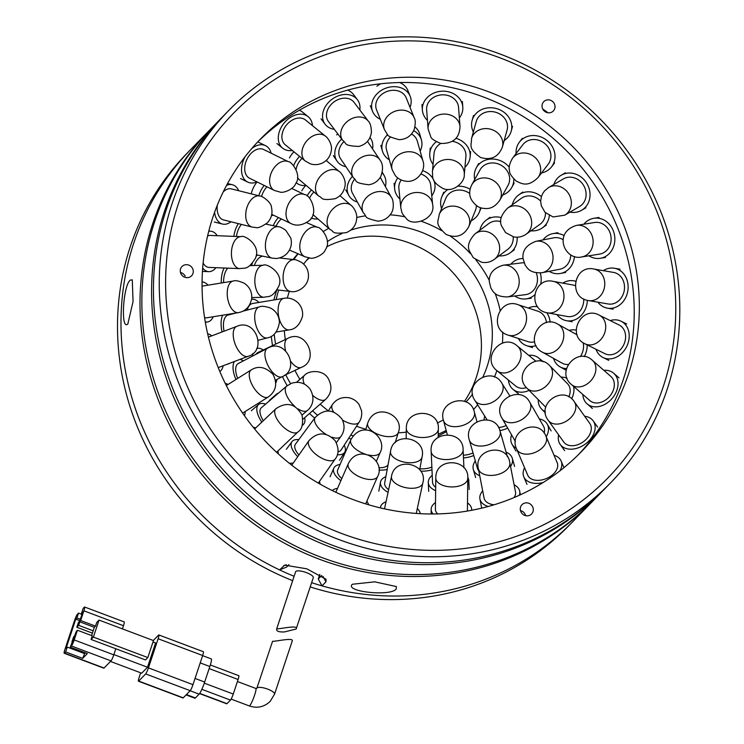 <?xml version="1.0" encoding="UTF-8"?>
<svg xmlns="http://www.w3.org/2000/svg" width="744" height="744" viewBox="0 0 744 744"><rect width="100%" height="100%" fill="white"/><g stroke="black" fill="none" stroke-linecap="round" stroke-linejoin="round"><path stroke-width="1.12" d="M311.643 582.692A266.668 253.388 -135.7 0 0 499.131 573.55A266.668 253.388 -135.7 0 0 572.257 522.186L568.769 525.757A266.668 253.388 -135.7 0 1 495.653 577.121A266.668 253.388 -135.7 0 1 310.229 586.932M292.643 580.655A266.668 253.388 -135.7 0 1 145.712 445.405A266.668 253.388 -135.7 0 1 186.781 153.562L209.278 130.47A266.668 253.388 -135.7 0 1 210.208 129.512M306.593 260.326A106.671 101.361 -135.7 0 1 309.392 257.963M326.579 246.869A106.671 101.361 -135.7 0 1 330.159 245.148A106.671 101.361 -135.7 0 1 454.807 274.741A106.671 101.361 -135.7 0 1 464.488 401.342M406.271 432.134A106.671 101.361 -135.7 0 1 398.226 432.822M365.843 429.223A106.671 101.361 -135.7 0 1 356.506 426.238M328.346 410.855A106.671 101.361 -135.7 0 1 320.208 404.113M299.869 379.384A106.671 101.361 -135.7 0 1 294.959 370.382M285.315 339.543A106.671 101.361 -135.7 0 1 284.338 330.671M287.342 298.084A106.671 101.361 -135.7 0 1 289.36 291.322M303.636 264.074A106.671 101.361 -135.7 0 1 308.695 257.87M327.304 241.623A106.671 101.361 -135.7 0 1 341.059 233.96A106.671 101.361 -135.7 0 1 341.905 233.588M356.794 217.499A117.338 111.488 -135.7 0 1 365.49 215.834M390.135 214.83A117.338 111.488 -135.7 0 1 404.717 216.755M421.616 221.387A117.338 111.488 -135.7 0 1 441.527 230.566M450.269 236.099A117.338 111.488 -135.7 0 1 470.348 253.527M475.816 259.823A117.338 111.488 -135.7 0 1 489.282 280.367M495.132 293.443A117.338 111.488 -135.7 0 1 500.145 310.471M502.712 332.103A117.338 111.488 -135.7 0 1 502.433 343.133M496.871 370.596A117.338 111.488 -135.7 0 1 494.435 377.069M477.657 404.838A117.338 111.488 -135.7 0 1 473.444 409.591M446.168 430.423A117.338 111.488 -135.7 0 1 440.076 433.427A117.338 111.488 -135.7 0 1 438.235 434.254M294.103 576.274A266.668 253.388 -135.7 0 1 190.259 149.99A266.668 253.388 -135.7 0 0 149.191 441.834A266.668 253.388 -135.7 0 0 279.595 569.895L284.673 565.142L306.751 568.797L326.067 579.26L325.965 581.817L322.022 585.863L318.255 579.009L319.79 574.396M350.74 230.156A106.671 101.361 -135.7 0 1 463.996 261.6A106.671 101.361 -135.7 0 1 482.949 376.855M472.579 394.106A106.671 101.361 -135.7 0 1 465.958 401.974M443.331 419.858A106.671 101.361 -135.7 0 1 437.258 423.048M353.168 435.91A117.338 111.488 -135.7 0 1 350.815 435.008M317.344 415.068A117.338 111.488 -135.7 0 1 312.536 410.818M290.569 383.662A117.338 111.488 -135.7 0 1 285.743 374.743M275.624 344.128A117.338 111.488 -135.7 0 1 274.22 334.186M276.163 299.59A117.338 111.488 -135.7 0 1 278.665 290.067M293.713 259.609A117.338 111.488 -135.7 0 1 298.13 253.825M323.324 231.514A117.338 111.488 -135.7 0 1 328.709 228.315M292.048 641.3C295.08 636.948 274.889 641.746 272.574 641.254L256.838 688.265A9.337 2.641 18.4 0 1 257.033 687.958A9.337 2.641 18.4 0 1 267.133 688.916A9.337 2.641 18.4 0 1 274.555 694.161L292.252 640.975M201.847 689.316L230.473 700.095A5.329 0.698 -69.4 0 0 233.253 694.05L238.099 679.486A5.329 0.698 -69.4 0 0 238.815 675.692L210.338 664.969M230.473 700.095L226.994 703.666L199.699 693.389M199.569 693.585L226.734 703.805A5.329 0.698 -69.4 0 0 226.994 703.666M186.084 694.915L194.882 698.225A10.667 1.386 -69.4 0 0 195.412 697.946L199.122 694.143A10.667 1.386 -69.4 0 0 204.674 682.053L209.836 666.522A10.667 1.386 -69.4 0 0 211.277 658.914L202.619 655.659M140.69 672.809L139.156 677.403A5.329 0.698 -69.4 0 0 138.44 681.206L182.978 697.965A5.329 0.698 -69.4 0 0 183.247 697.835L190.204 690.683A5.329 0.698 -69.4 0 0 192.975 684.647L202.666 655.52A5.329 0.698 -69.4 0 0 203.382 651.716L158.844 634.957A5.329 0.698 -69.4 0 0 158.584 635.097L153.301 640.51M138.44 681.206A5.329 0.698 -69.4 0 0 138.7 681.067L145.666 673.924A5.329 0.698 -69.4 0 0 148.437 667.88L158.128 638.752A5.329 0.698 -69.4 0 0 158.844 634.957M153.004 641.998L155.58 642.965L147.507 667.238L141.704 673.19L110.484 661.435M113.879 654.581L147.507 667.238M115.813 648.768L91.066 639.459L93.391 637.078L147.823 657.566L145.508 659.947L115.813 648.768L113.795 654.841L74.205 639.933A5.329 0.698 110.6 0 1 71.424 645.978L111.023 660.886A5.329 0.698 -69.4 0 0 113.795 654.841M111.023 660.886L104.058 668.028L64.468 653.12L65.63 651.93L82.677 658.347L87.318 653.585L70.271 647.168L71.424 645.978M64.468 653.12A5.329 0.698 110.6 0 1 64.207 653.26L103.797 668.168A5.329 0.698 -69.4 0 0 104.058 668.028M83.895 610.815L123.485 625.713A5.329 0.698 -69.4 0 0 124.202 621.919L84.611 607.011A5.329 0.698 110.6 0 1 83.895 610.815L80.659 620.524L79.506 621.714L82.733 612.005L81.57 613.196L82.249 613.447M123.485 625.713L122.425 628.894M84.611 607.011A5.329 0.698 110.6 0 0 84.342 607.151L83.189 608.341L81.57 613.196M64.207 653.26A5.329 0.698 110.6 0 1 64.923 649.456L74.614 620.338A5.329 0.698 110.6 0 1 77.385 614.293L78.548 613.103L81.942 614.377M91.596 635.562L94.349 627.304L95.511 626.113L96.72 622.468L99.036 620.087L153.478 640.584L147.823 657.566M80.324 619.231L76.93 617.957L78.548 613.103M76.93 617.957L75.767 619.148L66.086 648.266L67.239 647.075L65.63 651.93M70.271 647.168L76.269 631.424L77.432 630.233L74.205 639.933M82.677 658.347L85.039 652.73M67.239 647.075L84.295 653.492M93.391 637.078L99.036 620.087M95.511 626.113L80.659 620.524M77.432 630.233L92.275 635.813L91.066 639.459M79.841 620.682L75.767 619.148M94.349 627.304L79.506 621.714M72.261 641.923L73.256 640.491M92.414 633.125L76.809 627.248L78.669 625.341L93.177 630.81M74.865 635.636L73.582 636.957L71.963 641.812M78.669 625.341L79.831 621.835M79.71 621.073L78.427 622.393L76.809 627.248M276.731 628.773C278.972 629.35 299.181 624.421 296.14 629.015L284.459 631.935C278.6 632.177 276.024 631.117 276.731 628.773L295.601 571.783A9.337 2.641 -161.6 0 1 295.796 571.466A9.337 2.641 -161.6 0 1 305.886 572.424A9.337 2.641 -161.6 0 1 313.308 577.669L296.14 629.015M542.711 108.959A245.334 233.123 -135.7 0 1 547.268 112.186M446.484 431.576A117.338 111.488 -135.7 0 1 438.197 435.891M351.122 439.09A117.338 111.488 -135.7 0 1 348.75 438.197M314.703 418.109A117.338 111.488 -135.7 0 1 309.476 413.497M287.212 385.662A117.338 111.488 -135.7 0 1 282.413 376.594M272.546 345.588A117.338 111.488 -135.7 0 1 271.327 336.297M273.913 299.962A117.338 111.488 -135.7 0 1 276.601 290.597M293.08 259.535A117.338 111.488 -135.7 0 1 297.87 253.713M305.459 119.979A15.996 11.579 129 0 0 283.752 129.251A15.996 11.579 129 0 0 285.315 144.838L305.338 161.067A15.996 11.579 -51 0 1 303.775 145.471A15.996 11.579 -51 0 1 322.273 134.58A15.996 11.579 -51 0 1 325.481 136.208L305.459 119.979M292.299 150.511A20.265 14.666 -51 0 1 282.627 148.158A20.265 14.666 -51 0 1 280.655 128.405A20.265 14.666 -51 0 1 308.146 116.669L302.427 112.028A20.265 14.666 129 0 0 299.293 110.261M308.146 116.669A20.265 14.666 -51 0 1 312.452 125.643M302.027 158.388A15.996 11.644 130.1 0 0 298.074 163.671A15.996 11.644 130.1 0 0 296.093 169.502M293.908 151.804A20.265 14.75 130.1 0 0 289.425 157.97M293.657 165.698A20.265 14.75 -49.9 0 1 295.015 162.685A20.265 14.75 -49.9 0 1 299.599 156.417M326.69 159.979A20.265 14.75 -49.9 0 1 326.774 160.992M297.47 177.593A15.996 11.644 130.1 0 0 299.237 179.639L318.813 196.128A15.996 11.644 -49.9 0 1 317.651 180.169A15.996 11.644 -49.9 0 1 336.474 170.032A15.996 11.644 -49.9 0 1 339.431 171.659L326.16 160.481M306.156 185.47A20.265 14.75 -49.9 0 1 296.484 182.903A20.265 14.75 -49.9 0 1 296.159 182.615L296.484 182.903M313.912 192.008A15.996 11.709 131.1 0 0 310.304 196.695A15.996 11.709 131.1 0 0 309.541 198.183M305.738 185.516A20.265 14.834 131.1 0 0 301.813 190.799M307.049 196.007A20.265 14.834 -48.9 0 1 307.291 195.57A20.265 14.834 -48.9 0 1 311.513 189.98M317.958 218.95A20.265 14.834 -48.9 0 1 311.141 217.983M354.535 179.276A15.996 12.815 151 0 0 352.554 193.356L363.407 212.914A15.996 12.815 -29 0 1 367.452 196.621A15.996 12.815 -29 0 1 389.038 194.51A15.996 12.815 -29 0 1 391.391 197.383L380.528 177.825A15.996 12.815 151 0 0 380.268 177.37M382.174 172.952A20.265 16.229 -29 0 1 384.267 175.751A20.265 16.229 -29 0 1 385.364 186.53M357.39 202.061A20.265 16.229 -29 0 1 348.824 195.421A20.265 16.229 -29 0 1 352.423 176.319M401.221 179.983A15.996 13.662 174.4 0 0 398.877 188.409L400.793 207.734A15.996 13.662 -5.6 0 1 409.544 194.119A15.996 13.662 -5.6 0 1 430.999 199.643A15.996 13.662 -5.6 0 1 432.636 204.591L430.729 185.265A15.996 13.662 174.4 0 0 420.946 174.04M422.62 170.636A20.265 17.307 -5.6 0 1 434.97 184.847A20.265 17.307 -5.6 0 1 431.771 195.83M399.928 198.983A20.265 17.307 -5.6 0 1 394.636 188.827A20.265 17.307 -5.6 0 1 397.752 177.946M469.799 193.552A15.996 14.164 -157.7 0 0 457.272 190.157A15.996 14.164 -157.7 0 0 445.768 198.425L439.192 214.477A15.996 14.164 22.3 0 1 450.697 206.209A15.996 14.164 22.3 0 1 469.399 218.727A15.996 14.164 22.3 0 1 468.804 226.604L475.379 210.552A15.996 14.164 -157.7 0 0 476.318 205.465M457.913 186.214A20.265 17.949 22.3 0 1 470.124 189.227M480.447 207.641A20.265 17.949 22.3 0 1 479.322 212.17A20.265 17.949 22.3 0 1 471.203 220.745M441.592 208.618A20.265 17.949 22.3 0 1 441.815 196.807A20.265 17.949 22.3 0 1 447.935 189.395M500.824 221.619A15.996 14.257 -126.7 0 0 499.512 221.303A15.996 14.257 -126.7 0 0 488.752 223.6L475.174 233.737A15.996 14.257 53.3 0 1 485.934 231.43A15.996 14.257 53.3 0 1 499.605 249.463A15.996 14.257 53.3 0 1 494.323 259.377L507.892 249.24A15.996 14.257 -126.7 0 0 513.174 236.778M479.871 230.231A20.265 18.061 53.3 0 1 486.195 220.178A20.265 18.061 53.3 0 1 499.829 217.267A20.265 18.061 53.3 0 1 501.233 217.592M517.154 237.197A20.265 18.061 53.3 0 1 510.449 252.662A20.265 18.061 53.3 0 1 499.01 255.871M524.064 262.855A15.996 13.922 -97.1 0 0 521.525 262.902L503.279 265.19A15.996 13.922 82.9 0 1 511.016 266.752A15.996 13.922 82.9 0 1 517.982 288.142A15.996 13.922 82.9 0 1 507.25 296.94L525.496 294.661A15.996 13.922 -97.1 0 0 536.266 272.797M540.265 272.974A20.265 17.642 82.9 0 1 540.646 284.441M534.545 295.015A20.265 17.642 82.9 0 1 526.027 298.893A20.265 17.642 82.9 0 1 516.224 296.921A20.265 17.642 82.9 0 1 514.755 296M510.784 264.25A20.265 17.642 82.9 0 1 520.995 258.67A20.265 17.642 82.9 0 1 523.032 258.559M546.487 322.682A15.996 13.206 -71.9 0 0 542.934 314.452A15.996 13.206 -71.9 0 0 538.07 311.262L518.047 304.705A15.996 13.206 108.1 0 1 522.92 307.895A15.996 13.206 108.1 0 1 522.316 330.094A15.996 13.206 108.1 0 1 508.087 335.116L528.11 341.673A15.996 13.206 -71.9 0 0 534.629 341.803M546.728 312.694A20.265 16.731 108.1 0 1 550.114 322.236M536.024 345.607A20.265 16.731 108.1 0 1 526.78 345.728A20.265 16.731 108.1 0 1 520.614 341.682A20.265 16.731 108.1 0 1 518.345 338.474M528.305 308.062A20.265 16.731 108.1 0 1 537.633 306.751M535.94 361.249L517.359 346.025A15.996 12.202 129.3 0 1 520.196 349.913A15.996 12.202 129.3 0 1 512.067 370.27A15.996 12.202 129.3 0 1 497.076 370.772L515.769 386.089A15.996 12.202 -50.7 0 0 526.445 387.643M529.114 390.377A20.265 15.447 129.3 0 1 513.062 389.391A20.265 15.447 129.3 0 1 509.473 384.462A20.265 15.447 129.3 0 1 508.431 380.072M528.714 355.325A20.265 15.447 129.3 0 1 538.758 358.041A20.265 15.447 129.3 0 1 541.558 361.361M498.471 427.447A15.996 11.011 -32.1 0 0 506.208 425.503M507.687 428.079A20.265 13.95 147.9 0 1 499.903 430.581M484.139 419.625A20.265 13.95 147.9 0 1 484.725 416.091M463.354 455.179A15.996 9.793 -15.1 0 0 473.035 452.938M473.77 455.514A20.265 12.406 164.9 0 1 463.475 457.895M419.858 468.776A15.996 8.686 1.1 0 0 431.864 467.027M431.985 469.799A20.265 11.011 -178.9 0 1 420.667 471.147M378.817 467.753A15.996 7.84 17.1 0 0 384.295 467.186A15.996 7.84 17.1 0 0 388.024 464.972M387.206 469.38A20.265 9.923 -162.9 0 1 387.187 469.39A20.265 9.923 -162.9 0 1 378.984 470.041M337.925 451.803A15.996 7.338 33 0 0 341.105 449.981L359.166 422.146A15.996 7.338 -147 0 1 352.721 423.987A15.996 7.338 -147 0 1 342.5 420.062M344.202 445.2A20.265 9.291 -147 0 1 344.686 452.306A20.265 9.291 -147 0 1 337.292 454.714M275.419 395.724A20.265 9.17 -131.2 0 1 276.582 394.088A20.265 9.17 -131.2 0 1 278.461 393.12M304.696 417.672A20.265 9.17 -131.2 0 1 303.273 424.592A20.265 9.17 -131.2 0 1 302.129 425.308M285.575 350.591A15.996 7.58 -115.3 0 1 285.008 342.482A15.996 7.58 -115.3 0 1 287.621 338.446L257.898 352.517A15.996 7.58 64.7 0 0 256.113 354.228M252.495 356.116A20.265 9.598 -115.3 0 1 252.821 353.502M256.764 348.397A20.265 9.598 -115.3 0 1 263.218 349.996M276.833 379.505A20.265 9.598 -115.3 0 1 275.792 382.918M276.191 332.029L289.286 329.852A15.996 8.286 -99.4 0 1 280.497 322.301A15.996 8.286 -99.4 0 1 280.683 300.529A15.996 8.286 -99.4 0 1 284.041 298.288L252.542 303.515A15.996 8.286 80.6 0 0 247.25 310.062M244.534 310.769A20.265 10.5 -99.4 0 1 244.609 310.202M251.612 299.348A20.265 10.5 -99.4 0 1 251.844 299.302A20.265 10.5 -99.4 0 1 258.903 302.455M262.799 256.168A15.996 9.3 96.7 0 0 254.327 265.506M251.63 265.58A20.265 11.783 -83.3 0 1 252.337 263.339M255.955 256.559A20.265 11.783 -83.3 0 1 257.303 255.025M281.334 218.95A15.996 10.49 113.3 0 0 276.024 226.241M273.225 225.655A20.265 13.29 -66.7 0 1 278.414 217.546M343.83 141.723A15.996 12.574 146.1 0 0 343.217 142.355A15.996 12.574 146.1 0 0 340.538 158.658L353.428 177.816A15.996 12.574 -33.9 0 1 356.116 161.522A15.996 12.574 -33.9 0 1 377.348 157.291A15.996 12.574 -33.9 0 1 379.979 159.951L367.48 141.379M337.757 133.846A20.265 15.922 146.1 0 0 336.707 134.924M345.988 166.768A20.265 15.922 -33.9 0 1 336.995 161.039A20.265 15.922 -33.9 0 1 340.389 140.393A20.265 15.922 -33.9 0 1 341.71 139.063M370.001 137.556A20.265 15.922 -33.9 0 1 370.624 138.412A20.265 15.922 -33.9 0 1 372.539 148.902M390.526 137.045A15.996 13.346 164.1 0 0 386.527 149.86L392.153 169.66A15.996 13.346 -15.9 0 1 398.831 154.733A15.996 13.346 -15.9 0 1 420.741 156.77A15.996 13.346 -15.9 0 1 422.936 160.909L417.31 141.109A15.996 13.346 164.1 0 0 411.544 133.985M413.692 130.684A20.265 16.907 -15.9 0 1 421.411 139.946L419.802 134.292A20.265 16.907 164.1 0 0 414.966 126.973M421.411 139.946A20.265 16.907 -15.9 0 1 420.146 151.097M389.363 159.848A20.265 16.907 -15.9 0 1 382.425 151.032A20.265 16.907 -15.9 0 1 387.661 134.636M440.783 143.434A15.996 13.913 -174.9 0 0 434.022 153.627L432.394 171.985A15.996 13.913 5.1 0 1 442.355 160.351A15.996 13.913 5.1 0 1 463.159 168.507A15.996 13.913 5.1 0 1 464.275 174.812L465.902 156.445A15.996 13.913 -174.9 0 0 452.538 141.351M456.072 138.347A20.265 17.623 5.1 0 1 470.152 156.826A20.265 17.623 5.1 0 1 464.944 167.223M433.073 164.405A20.265 17.623 5.1 0 1 429.772 153.245A20.265 17.623 5.1 0 1 436.263 141.751M508.05 185.349A15.996 14.229 -151 0 0 506.562 170.041A15.996 14.229 -151 0 0 491.431 162.973A15.996 14.229 -151 0 0 480.057 169.846L471.78 184.8A15.996 14.229 29 0 1 483.154 177.928A15.996 14.229 29 0 1 501.149 191.543A15.996 14.229 29 0 1 499.763 200.303L508.05 185.349M474.7 179.518A20.265 18.014 29 0 1 476.327 167.781A20.265 18.014 29 0 1 490.733 159.077A20.265 18.014 29 0 1 509.305 167.27M513.816 179.025A20.265 18.014 29 0 1 511.779 187.423A20.265 18.014 29 0 1 502.693 195.03M540.665 201.168A15.996 14.257 -125.5 0 0 531.728 196.174A15.996 14.257 -125.5 0 0 521.33 198.323L507.52 208.18A15.996 14.257 54.5 0 1 517.917 206.032A15.996 14.257 54.5 0 1 531.644 224.018A15.996 14.257 54.5 0 1 526.12 234.221L539.921 224.363A15.996 14.257 -125.5 0 0 545.491 212.812M512.309 204.758A20.265 18.051 54.5 0 1 518.847 194.854A20.265 18.051 54.5 0 1 532.016 192.129A20.265 18.051 54.5 0 1 541.39 196.621M549.342 215.593A20.265 18.051 54.5 0 1 542.404 227.841A20.265 18.051 54.5 0 1 530.9 230.807M563.161 239.773A15.996 13.997 -101.1 0 0 561.59 238.898A15.996 13.997 -101.1 0 0 553.62 237.838L535.875 241.326A15.996 13.997 78.9 0 1 543.845 242.386A15.996 13.997 78.9 0 1 552.169 263.302A15.996 13.997 78.9 0 1 542.041 272.723L559.786 269.244A15.996 13.997 -101.1 0 0 570.778 254.839M542.943 239.94A20.265 17.735 78.9 0 1 552.801 233.653A20.265 17.735 78.9 0 1 562.892 234.992A20.265 17.735 78.9 0 1 564.091 235.625M574.452 256.485A20.265 17.735 78.9 0 1 560.613 273.429A20.265 17.735 78.9 0 1 550.523 272.09A20.265 17.735 78.9 0 1 549.109 271.337M575.214 285.64A15.996 13.476 -79.6 0 0 573.085 285.026L553.304 281.381A15.996 13.476 100.4 0 1 558.818 284.041A15.996 13.476 100.4 0 1 561.06 306.203A15.996 13.476 100.4 0 1 547.51 312.852L567.291 316.498A15.996 13.476 -79.6 0 0 583.742 298.967M587.36 300.344A20.265 17.075 100.4 0 1 566.51 320.701A20.265 17.075 100.4 0 1 559.534 317.335A20.265 17.075 100.4 0 1 556.977 314.6M562.78 283.129A20.265 17.075 100.4 0 1 573.856 280.832A20.265 17.075 100.4 0 1 575.586 281.269M577.093 334.847L557.991 324.245A15.996 12.741 119 0 1 561.636 327.639A15.996 12.741 119 0 1 557.591 349.262A15.996 12.741 119 0 1 542.469 352.228L562.213 363.193A15.996 12.741 -61 0 0 568.156 364.467M580.394 356.581A15.996 12.741 -61 0 0 583.156 342.733M587.165 344.891A20.265 16.136 119 0 1 584.282 356.664M566.482 368.568A20.265 16.136 119 0 1 560.139 366.922A20.265 16.136 119 0 1 555.526 362.626A20.265 16.136 119 0 1 553.555 358.385M569.076 330.401A20.265 16.136 119 0 1 576.191 330.122M568.835 396.952A15.996 11.839 -44.7 0 0 569.718 387.494A15.996 11.839 -44.7 0 0 567.467 383.662L549.816 365.806A15.996 11.839 135.3 0 1 552.067 369.629A15.996 11.839 135.3 0 1 542.06 388.982A15.996 11.839 135.3 0 1 527.059 388.294L544.71 406.159A15.996 11.839 -44.7 0 0 545.789 407.089M573.587 386.396A20.265 15.001 135.3 0 1 571.606 398.831M545.296 411.618A20.265 15.001 135.3 0 1 541.679 409.154A20.265 15.001 135.3 0 1 538.833 404.308A20.265 15.001 135.3 0 1 538.238 399.612M561.004 377.115A20.265 15.001 135.3 0 1 567.077 378.296M544.106 433.11A15.996 10.853 -29.9 0 0 544.543 430.423A15.996 10.853 -29.9 0 0 543.529 426.238L529.868 402.439A15.996 10.853 150.1 0 1 530.881 406.624A15.996 10.853 150.1 0 1 515.713 422.146A15.996 10.853 150.1 0 1 502.116 418.379L515.397 441.508M539.326 418.918A20.265 13.745 150.1 0 1 547.231 424.117A20.265 13.745 150.1 0 1 548.514 429.409A20.265 13.745 150.1 0 1 546.208 436.821M516.317 448.241A20.265 13.745 150.1 0 1 512.077 444.289A20.265 13.745 150.1 0 1 510.793 438.997A20.265 13.745 150.1 0 1 511.574 434.849M507.427 456.816L500.098 431.213A15.996 9.858 164 0 1 499.801 435.621A15.996 9.858 164 0 1 480.68 446.056A15.996 9.858 164 0 1 469.334 440.02L477.425 468.292A15.996 9.858 -16 0 0 478.764 470.729M506.078 452.12A20.265 12.481 164 0 1 512.291 458.313A20.265 12.481 164 0 1 511.919 463.893A20.265 12.481 164 0 1 510.542 466.507M479.741 475.742A20.265 12.481 164 0 1 473.324 469.473A20.265 12.481 164 0 1 473.696 463.884A20.265 12.481 164 0 1 475.314 460.927M463.931 467.79L463.112 449.897A15.996 8.928 177.4 0 1 461.345 454.268A15.996 8.928 177.4 0 1 439.816 458.797A15.996 8.928 177.4 0 1 431.148 451.348L432.552 482.298A15.996 8.928 -2.6 0 0 435.677 487.283M435.64 490.696A20.265 11.309 177.4 0 1 428.293 482.493A20.265 11.309 177.4 0 1 430.534 476.951A20.265 11.309 177.4 0 1 432.236 475.36M467.762 477.406A20.265 11.309 177.4 0 1 468.785 480.643A20.265 11.309 177.4 0 1 467.716 484.614M419.681 469.762L422.015 457.132A15.996 8.156 -169.5 0 1 418.63 461.048A15.996 8.156 -169.5 0 1 396.413 459.318A15.996 8.156 -169.5 0 1 390.553 451.301L384.704 482.884A15.996 8.156 10.5 0 0 388.638 489.691M388.07 492.342A20.265 10.323 -169.5 0 1 380.51 482.112A20.265 10.323 -169.5 0 1 384.806 477.146A20.265 10.323 -169.5 0 1 385.857 476.653M365.862 454.324A15.996 7.589 -156.5 0 1 354.005 447.59A15.996 7.589 -156.5 0 1 350.824 439.732L337.711 469.873A15.996 7.589 23.5 0 0 341.812 478.569M340.882 480.689A20.265 9.607 -156.5 0 1 333.805 468.171A20.265 9.607 -156.5 0 1 340.064 464.461M326.012 434.347A15.996 7.273 -143.5 0 1 316.005 424.554A15.996 7.273 -143.5 0 1 315.196 417.44L295.433 444.177A15.996 7.273 36.5 0 0 298.93 454.965M297.721 456.686A20.265 9.216 -143.5 0 1 292.001 441.638A20.265 9.216 -143.5 0 1 298.79 439.63M294.977 406.531A15.996 7.245 -130.6 0 1 285.519 392.079A15.996 7.245 -130.6 0 1 286.607 386.145L261.321 407.786A15.996 7.245 49.4 0 0 263.311 420.723M261.841 422.118A20.265 9.179 -130.6 0 1 258.549 404.55A20.265 9.179 -130.6 0 1 265.608 404.122M275.475 380.221L282.283 376.659A15.996 7.505 -117.6 0 1 273.615 373.404A15.996 7.505 -117.6 0 1 264.994 352.796A15.996 7.505 -117.6 0 1 267.459 348.294L238.238 363.565A15.996 7.505 62.4 0 0 237.689 378.417M235.95 379.505A20.265 9.505 -117.6 0 1 234.434 361.482M239.921 359.408A20.265 9.505 -117.6 0 1 243.409 360.868M235.69 313.075L228.129 315.038A15.996 8.017 75.4 0 0 224.084 331.192M222.056 331.954A20.265 10.156 -104.6 0 1 222.642 315.205M227.813 268.156A15.996 8.761 88.5 0 0 223.628 282.618M221.303 282.999A20.265 11.095 -91.5 0 1 224.13 268.007M241.447 224.4A15.996 9.663 101.8 0 0 236.453 236.471M233.858 236.369A20.265 12.239 -78.2 0 1 238.368 223.628M266.938 186.791A15.996 10.649 115.5 0 0 261.581 196.555M257.071 181.927A20.265 13.494 115.5 0 0 251.249 193.738M258.81 195.756A20.265 13.494 -64.5 0 1 264.194 185.433M273.271 215.09A20.265 13.494 -64.5 0 1 271.439 215.769M354.023 102.309A15.996 12.406 142.9 0 0 330.215 105.536A15.996 12.406 142.9 0 0 328.513 121.635L342.752 140.439A15.996 12.406 -37.1 0 1 344.463 124.332A15.996 12.406 -37.1 0 1 365.341 118.547A15.996 12.406 -37.1 0 1 368.261 121.114L354.023 102.309M334.335 129.317A20.265 15.708 -37.1 0 1 325.109 124.211A20.265 15.708 -37.1 0 1 327.276 103.816A20.265 15.708 -37.1 0 1 357.418 99.733L353.353 94.367A20.265 15.708 142.9 0 0 347.606 90.126M357.418 99.733A20.265 15.708 -37.1 0 1 359.845 110M406.243 97.91A15.996 13.122 158.2 0 0 381.728 94.423A15.996 13.122 158.2 0 0 376.529 109.787L384.453 129.614A15.996 13.122 -21.8 0 1 389.651 114.251A15.996 13.122 -21.8 0 1 411.609 113.925A15.996 13.122 -21.8 0 1 414.166 117.738L406.243 97.91M380.314 119.263A20.265 16.628 -21.8 0 1 372.567 111.368A20.265 16.628 -21.8 0 1 379.152 91.912A20.265 16.628 -21.8 0 1 410.204 96.32L407.935 90.656A20.265 16.628 158.2 0 0 399.705 82.547M380.64 83.802A20.265 16.628 158.2 0 0 376.892 86.248M410.204 96.32A20.265 16.628 -21.8 0 1 410.028 107.387M458.546 107.322A15.996 13.699 175.6 0 0 435.045 96.608A15.996 13.699 175.6 0 0 426.638 109.759L428.107 129A15.996 13.699 -4.4 0 1 436.514 115.841A15.996 13.699 -4.4 0 1 458.155 121.021A15.996 13.699 -4.4 0 1 460.015 126.554L458.546 107.322M427.447 120.379A20.265 17.354 -4.4 0 1 422.387 110.084A20.265 17.354 -4.4 0 1 433.027 93.428A20.265 17.354 -4.4 0 1 462.796 106.996A20.265 17.354 -4.4 0 1 459.355 117.943M507.092 130.023A15.996 14.09 -164.6 0 0 502.479 115.999A15.996 14.09 -164.6 0 0 486.818 111.963A15.996 14.09 -164.6 0 0 476.244 121.505L471.529 138.57A15.996 14.09 15.4 0 1 482.103 129.019A15.996 14.09 15.4 0 1 502.07 139.37A15.996 14.09 15.4 0 1 502.377 147.089L507.092 130.023M473.333 132.06A20.265 17.847 15.4 0 1 472.133 120.37A20.265 17.847 15.4 0 1 485.525 108.28A20.265 17.847 15.4 0 1 505.362 113.395A20.265 17.847 15.4 0 1 511.202 131.158A20.265 17.847 15.4 0 1 504.172 140.579M548.263 164.126A15.996 14.266 -142.7 0 0 548.7 148.158A15.996 14.266 -142.7 0 0 533.792 139.509A15.996 14.266 -142.7 0 0 522.809 144.736L512.56 158.193A15.996 14.266 37.3 0 1 523.553 152.957A15.996 14.266 37.3 0 1 540.581 167.837A15.996 14.266 37.3 0 1 538.024 177.574L548.263 164.126M516.085 153.562A20.265 18.07 37.3 0 1 519.414 142.15A20.265 18.07 37.3 0 1 533.327 135.529A20.265 18.07 37.3 0 1 552.215 146.494A20.265 18.07 37.3 0 1 551.657 166.712A20.265 18.07 37.3 0 1 541.548 172.952M579.502 206.562A15.996 14.22 -120.3 0 0 585.714 190.669A15.996 14.22 -120.3 0 0 573.019 177.518A15.996 14.22 -120.3 0 0 563.366 178.923L548.598 187.553A15.996 14.22 59.7 0 1 558.26 186.14A15.996 14.22 59.7 0 1 571.271 204.628A15.996 14.22 59.7 0 1 564.733 215.183L579.502 206.562M553.815 184.503A20.265 18.014 59.7 0 1 561.209 175.24A20.265 18.014 59.7 0 1 573.447 173.464A20.265 18.014 59.7 0 1 589.527 190.111A20.265 18.014 59.7 0 1 581.65 210.245A20.265 18.014 59.7 0 1 569.951 212.133M599.636 254.095A15.996 13.959 -99.1 0 0 611.066 240.386A15.996 13.959 -99.1 0 0 602.036 223.609A15.996 13.959 -99.1 0 0 594.577 222.493L576.572 225.376A15.996 13.959 80.9 0 1 584.04 226.492A15.996 13.959 80.9 0 1 592.224 247.427A15.996 13.959 80.9 0 1 581.631 256.968L599.636 254.095M583.854 224.204A20.265 17.689 80.9 0 1 593.898 218.28A20.265 17.689 80.9 0 1 603.356 219.703A20.265 17.689 80.9 0 1 614.786 240.944A20.265 17.689 80.9 0 1 600.306 258.308A20.265 17.689 80.9 0 1 590.848 256.885A20.265 17.689 80.9 0 1 588.913 255.806M608.211 303.98A15.996 13.504 -80.2 0 0 623.342 293.861A15.996 13.504 -80.2 0 0 619.017 274.889A15.996 13.504 -80.2 0 0 613.661 272.444L593.917 269.04A15.996 13.504 99.8 0 1 599.273 271.476A15.996 13.504 99.8 0 1 602.101 293.536A15.996 13.504 99.8 0 1 588.467 300.576L608.211 303.98M603.319 270.658A20.265 17.103 99.8 0 1 614.386 268.24A20.265 17.103 99.8 0 1 621.175 271.337A20.265 17.103 99.8 0 1 626.643 295.368A20.265 17.103 99.8 0 1 607.485 308.183A20.265 17.103 99.8 0 1 600.706 305.096A20.265 17.103 99.8 0 1 597.869 302.194M604.956 353.707A15.996 12.862 -63.6 0 0 622.068 347.662A15.996 12.862 -63.6 0 0 622.895 328.123A15.996 12.862 -63.6 0 0 619.175 325.035L599.283 315.177A15.996 12.862 116.4 0 1 603.012 318.265A15.996 12.862 116.4 0 1 600.306 340.082A15.996 12.862 116.4 0 1 585.072 343.849L604.956 353.707M610.21 320.599A20.265 16.294 116.4 0 1 621.063 321.213A20.265 16.294 116.4 0 1 625.788 325.128A20.265 16.294 116.4 0 1 624.737 349.866A20.265 16.294 116.4 0 1 603.068 357.529A20.265 16.294 116.4 0 1 598.343 353.623A20.265 16.294 116.4 0 1 596 349.271M589.899 400.616A15.996 12.099 -48.9 0 0 607.55 398.496A15.996 12.099 -48.9 0 0 613.428 379.979A15.996 12.099 -48.9 0 0 610.926 376.501L592.512 360.44A15.996 12.099 131.1 0 1 595.005 363.918A15.996 12.099 131.1 0 1 586.932 384.118A15.996 12.099 131.1 0 1 571.485 384.564L589.899 400.616M603.84 370.317A20.265 15.326 131.1 0 1 613.735 373.283A20.265 15.326 131.1 0 1 616.897 377.682A20.265 15.326 131.1 0 1 609.457 401.146A20.265 15.326 131.1 0 1 587.1 403.834A20.265 15.326 131.1 0 1 583.938 399.435A20.265 15.326 131.1 0 1 582.812 394.441M563.701 441.973A15.996 11.244 -35.5 0 0 580.822 443.34A15.996 11.244 -35.5 0 0 591.21 427.186A15.996 11.244 -35.5 0 0 589.741 423.373L574.312 401.76A15.996 11.244 144.5 0 1 575.772 405.564A15.996 11.244 144.5 0 1 562.827 422.89A15.996 11.244 144.5 0 1 548.263 420.36L563.701 441.973M584.663 416.259A20.265 14.248 144.5 0 1 593.21 420.899A20.265 14.248 144.5 0 1 595.07 425.717A20.265 14.248 144.5 0 1 581.92 446.186A20.265 14.248 144.5 0 1 560.223 444.447A20.265 14.248 144.5 0 1 558.372 439.63A20.265 14.248 144.5 0 1 558.614 434.859M527.738 475.202A15.996 10.36 -23 0 0 543.594 479.517A15.996 10.36 -23 0 0 557.628 466.786A15.996 10.36 -23 0 0 557.191 462.703L546.077 436.514A15.996 10.36 157 0 1 546.514 440.597A15.996 10.36 157 0 1 529.514 453.961A15.996 10.36 157 0 1 516.624 449.013L527.738 475.202M554.048 455.282A20.265 13.122 157 0 1 561.125 461.029A20.265 13.122 157 0 1 561.674 466.209A20.265 13.122 157 0 1 559.962 470.822M543.083 482.549A20.265 13.122 157 0 1 523.813 476.867A20.265 13.122 157 0 1 523.264 471.696A20.265 13.122 157 0 1 524.594 467.79M514.002 497.578A15.996 9.505 -11 0 0 514.811 496.285A15.996 9.505 -11 0 0 515.518 492.054L509.779 462.573A15.996 9.505 169 0 1 509.073 466.804A15.996 9.505 169 0 1 489.068 475.37A15.996 9.505 169 0 1 478.364 468.683L484.102 498.164A15.996 9.505 -11 0 0 494.044 504.785M488.185 506.478A20.265 12.034 169 0 1 479.917 498.982A20.265 12.034 169 0 1 480.81 493.625A20.265 12.034 169 0 1 482.689 490.919M514.104 484.8A20.265 12.034 169 0 1 519.703 491.235A20.265 12.034 169 0 1 519.386 495.225M467.213 511.063A15.996 8.723 0.7 0 0 467.427 509.686L467.781 478.392A15.996 8.723 -179.3 0 1 465.791 482.54A15.996 8.723 -179.3 0 1 444.047 485.776A15.996 8.723 -179.3 0 1 435.789 478.029L435.426 509.324A15.996 8.723 0.7 0 0 437.714 513.89M433.008 513.965A20.265 11.048 -179.3 0 1 431.167 509.277A20.265 11.048 -179.3 0 1 433.687 504.023A20.265 11.048 -179.3 0 1 435.51 502.544M467.502 502.907A20.265 11.048 -179.3 0 1 471.696 509.742A20.265 11.048 -179.3 0 1 471.668 510.272M416.259 513.416L422.797 483.089A15.996 8.063 -167.8 0 1 419.393 486.818A15.996 8.063 -167.8 0 1 397.268 484.53A15.996 8.063 -167.8 0 1 391.511 476.346L384.722 507.864A15.996 8.063 12.2 0 0 384.629 508.859M380.435 507.901A20.265 10.221 -167.8 0 1 380.547 506.971A20.265 10.221 -167.8 0 1 384.862 502.246A20.265 10.221 -167.8 0 1 386.043 501.735M417.328 508.478A20.265 10.221 -167.8 0 1 420.239 513.658M332.308 490.566A20.265 9.607 -156.4 0 1 337.385 488.399A20.265 9.607 -156.4 0 1 337.525 488.38M366.848 501.196A20.265 9.607 -156.4 0 1 368.568 504.739M289.574 463.447A20.265 9.244 -145 0 1 293.136 463.233M319.343 481.601A20.265 9.244 -145 0 1 320.218 484.177M253.286 427.354A20.265 9.161 -133.6 0 1 255.824 427.837M277.884 451.022A20.265 9.161 -133.6 0 1 278.247 453.793M225.227 383.365A20.265 9.347 -122.2 0 1 228.092 384.443M245.129 411.534A20.265 9.347 -122.2 0 1 244.488 415.747M207.641 333.786A20.265 9.812 -110.7 0 1 211.808 335.832M223.144 365.76A20.265 9.812 -110.7 0 1 219.815 371.488M202.061 281.911A20.265 10.509 -99.3 0 1 208.088 285.157M204.554 317.548A15.996 8.296 80.7 0 0 206.879 317.781L238.387 312.629A15.996 8.296 -99.3 0 1 229.84 305.561A15.996 8.296 -99.3 0 1 229.626 283.613A15.996 8.296 -99.3 0 1 233.225 281.046L202.052 286.142M213.249 316.739A20.265 10.509 -99.3 0 1 207.567 321.985A20.265 10.509 -99.3 0 1 205.26 321.882M203.112 263.06A15.996 9.002 92.3 0 0 208.971 267.403L239.801 268.631A15.996 9.002 -87.7 0 1 231.988 258.977A15.996 9.002 -87.7 0 1 237.271 237.959A15.996 9.002 -87.7 0 1 241.075 236.657L210.245 235.43A15.996 9.002 92.3 0 0 207.576 236.025M208.729 231.319A20.265 11.411 -87.7 0 1 210.413 231.161A20.265 11.411 -87.7 0 1 217.239 235.709M215.965 267.682A20.265 11.411 -87.7 0 1 208.804 271.662A20.265 11.411 -87.7 0 1 202.666 268.082M217.295 205.242A15.996 9.821 104 0 0 217.127 207.827A15.996 9.821 104 0 0 223.535 219.917L252.123 227.069A15.996 9.821 -76 0 1 245.715 214.979A15.996 9.821 -76 0 1 256.159 196.221A15.996 9.821 -76 0 1 259.889 196.025L231.3 188.874A15.996 9.821 104 0 0 223.219 191.943M226.567 185.395A20.265 12.443 -76 0 1 232.342 184.735A20.265 12.443 -76 0 1 238.712 190.724M230.947 221.768A20.265 12.443 -76 0 1 222.502 224.056A20.265 12.443 -76 0 1 214.588 212.328M263.692 149.525A15.996 10.695 116.2 0 0 245.25 164.071A15.996 10.695 116.2 0 0 249.556 178.235L274.462 190.492A15.996 10.695 -63.8 0 1 270.156 176.337A15.996 10.695 -63.8 0 1 285.092 161.03A15.996 10.695 -63.8 0 1 288.598 161.783L263.692 149.525M251.732 148.595A20.265 13.55 -63.8 0 1 265.571 145.694L258.456 142.188A20.265 13.55 116.2 0 0 257.768 141.89M257.024 181.908A20.265 13.55 -63.8 0 1 247.678 182.057A20.265 13.55 -63.8 0 1 242.219 164.126A20.265 13.55 -63.8 0 1 244.999 156.872M265.571 145.694A20.265 13.55 -63.8 0 1 271.151 153.199M547.231 112.093L547.193 112.13A6.668 6.333 44.3 0 1 547.407 112.67M257.722 141.927A224 212.849 -135.7 0 1 316.572 101.379A224 212.849 -135.7 0 1 610.526 212.031A224 212.849 -135.7 0 1 578.553 454.538M180.467 272.462A6.668 6.333 44.3 0 1 184.782 275.503L185.237 276.061M520.977 511.974A6.668 6.333 -135.7 0 1 522.009 504.683A6.668 6.333 -135.7 0 1 532.583 506.692A6.668 6.333 -135.7 0 1 531.56 513.983A6.668 6.333 -135.7 0 1 520.977 511.974M525.664 515.666A6.668 6.333 44.3 0 0 520.475 510.616M542.72 108.977A6.668 6.333 -135.7 0 1 543.752 101.686A6.668 6.333 -135.7 0 1 554.327 103.695A6.668 6.333 -135.7 0 1 553.304 110.986A6.668 6.333 -135.7 0 1 542.72 108.977M180.969 273.82A6.668 6.333 -135.7 0 1 181.992 266.519A6.668 6.333 -135.7 0 1 192.566 268.528A6.668 6.333 -135.7 0 1 191.543 275.829A6.668 6.333 -135.7 0 1 180.969 273.82M128.052 323.714C120.416 332.187 122.937 284.887 130.405 280.06L132.283 279.874L133.055 301.571L127.838 323.91M225.758 384.443A224 212.849 -135.7 0 1 260.251 139.286A224 212.849 -135.7 0 1 615.632 206.786A224 212.849 -135.7 0 1 581.129 451.943A224 212.849 -135.7 0 1 225.758 384.443M352.368 584.254L374.725 581.836L396.329 586.56L396.264 588.839C391.549 596.735 343.942 591.796 352.368 584.254M648.117 191.989A261.339 248.329 -135.7 0 1 536.21 528.333A261.339 248.329 -135.7 0 1 193.263 399.249A261.339 248.329 -135.7 0 1 305.17 62.896A261.339 248.329 -135.7 0 1 648.117 191.989M187.46 402.551A266.668 253.388 44.3 0 0 610.526 482.903A266.668 253.388 44.3 0 0 651.595 191.059A266.668 253.388 44.3 0 0 228.529 110.707A266.668 253.388 44.3 0 0 187.46 402.551M228.529 110.707L222.735 116.659A266.668 253.388 44.3 0 0 181.666 408.502A266.668 253.388 44.3 0 0 604.733 488.855L610.526 482.903M220.875 118.556L211.138 128.563A266.668 253.388 44.3 0 0 170.069 420.407A266.668 253.388 44.3 0 0 593.135 500.759L602.873 490.761A266.668 253.388 -135.7 0 1 179.806 410.409A266.668 253.388 -135.7 0 1 220.875 118.556A266.668 253.388 -135.7 0 1 221.805 117.608M603.803 489.812A266.668 253.388 -135.7 0 1 602.873 490.761M592.196 501.716A266.668 253.388 -135.7 0 1 591.275 502.665L572.257 522.186A266.668 253.388 -135.7 0 1 322.022 585.863M591.275 502.665A266.668 253.388 -135.7 0 1 168.209 422.313A266.668 253.388 -135.7 0 1 209.278 130.47M279.595 569.895L286.579 567.086L288.951 564.649M318.255 579.009L321.678 575.493M256.82 688.349A9.337 2.641 18.4 0 1 256.838 688.265L255.862 688.46A9.337 1.218 110.6 0 1 254.169 696.365A9.337 1.218 110.6 0 1 249.742 705.693A9.337 1.218 110.6 0 1 249.287 705.935C257.126 708.567 264.074 707.07 270.128 701.443L274.555 694.161M233.253 694.05L204.293 683.15M209.148 668.596L238.099 679.486M200.21 662.895L209.836 666.522M204.674 682.053L195.049 678.426M190.138 690.758L199.122 694.143M195.412 697.946L186.428 694.561M192.975 684.647L148.437 667.88M158.128 638.752L202.666 655.52M183.247 697.835L138.7 681.067M145.666 673.924L190.204 690.683M312.889 214.532L330.28 229.682A15.996 11.709 -48.9 0 1 329.49 213.416A15.996 11.709 -48.9 0 1 348.583 203.949A15.996 11.709 -48.9 0 1 351.308 205.558L339.952 195.663M509.705 395.696L501.968 383.383A15.996 11.011 147.9 0 1 503.186 387.726A15.996 11.011 147.9 0 1 488.492 403.806A15.996 11.011 147.9 0 1 474.877 400.402L487.05 419.783M476.941 421.625L474.393 412.176A15.996 9.793 164.9 0 1 473.928 416.779A15.996 9.793 164.9 0 1 454.417 426.675A15.996 9.793 164.9 0 1 443.498 420.527L447.302 434.626M438.17 437.36L438.337 429.149A15.996 8.686 -178.9 0 1 435.965 433.575A15.996 8.686 -178.9 0 1 413.962 436.114A15.996 8.686 -178.9 0 1 406.336 428.507L406.15 438.216M395.185 442.699L398.319 432.524A15.996 7.84 -162.9 0 1 393.874 436.077A15.996 7.84 -162.9 0 1 372 430.981A15.996 7.84 -162.9 0 1 367.731 423.113L365.574 430.106M333.638 411.953A15.996 7.338 -147 0 1 333.6 411.897A15.996 7.338 -147 0 1 332.317 404.727L328.271 410.958M302.882 419.272L325.519 399.463A15.996 7.245 -131.2 0 1 317.483 398.756A15.996 7.245 -131.2 0 1 312.75 395.417M304.333 384.071A15.996 7.245 -131.2 0 1 303.385 381.161A15.996 7.245 -131.2 0 1 304.445 375.376L296.521 382.314M284.236 375.45L301.311 367.369A15.996 7.58 -115.3 0 1 292.401 363.444A15.996 7.58 -115.3 0 1 290.848 361.547M277.084 289.881L290.653 291.471A15.996 9.3 -83.3 0 1 283.222 280.283A15.996 9.3 -83.3 0 1 290.923 260.363A15.996 9.3 -83.3 0 1 294.373 259.684L279.428 257.936M289.453 250.086L304.984 256.782A15.996 10.49 -66.7 0 1 300.232 242.47A15.996 10.49 -66.7 0 1 314.507 226.818A15.996 10.49 -66.7 0 1 317.642 227.385L306.463 222.577M376.352 461.271L380.165 452.492A15.996 7.589 -156.5 0 1 375.106 455.43A15.996 7.589 -156.5 0 1 368.299 454.975M336.344 442.671L340.929 436.468A15.996 7.273 -143.5 0 1 334.307 437.863A15.996 7.273 -143.5 0 1 331.796 437.165M302.018 415.078L307.421 410.456A15.996 7.245 -130.6 0 1 299.534 409.758A15.996 7.245 -130.6 0 1 298.074 408.884M258.354 340.241L267.459 337.869A15.996 8.017 -104.6 0 1 258.642 331.74A15.996 8.017 -104.6 0 1 256.103 309.885A15.996 8.017 -104.6 0 1 259.396 306.9L242.842 311.206M251.788 297.581L264.027 297.256A15.996 8.761 -91.5 0 1 255.824 288.151A15.996 8.761 -91.5 0 1 259.563 266.826A15.996 8.761 -91.5 0 1 263.181 265.273L249.789 265.627M256.289 254.811L272.127 258.122A15.996 9.663 -78.2 0 1 265.394 246.152A15.996 9.663 -78.2 0 1 275.103 227.106A15.996 9.663 -78.2 0 1 278.656 226.79L265.896 224.13M271.755 214.374L290.941 223.535A15.996 10.649 -64.5 0 1 286.57 209.157A15.996 10.649 -64.5 0 1 301.45 193.942A15.996 10.649 -64.5 0 1 304.733 194.658L291.75 188.455M365.676 503.865L377.645 476.476A15.996 7.58 -156.4 0 1 372.8 479.369A15.996 7.58 -156.4 0 1 351.68 471.705A15.996 7.58 -156.4 0 1 348.322 463.661L335.823 492.258M318.302 483.079L335.153 459.039A15.996 7.301 -145 0 1 328.941 460.666A15.996 7.301 -145 0 1 310.146 448.111A15.996 7.301 -145 0 1 308.946 440.671L291.769 465.177M276.582 452.268L297.944 431.948A15.996 7.226 -133.6 0 1 290.56 431.883A15.996 7.226 -133.6 0 1 275.261 415.226A15.996 7.226 -133.6 0 1 275.885 408.754L254.615 428.99M242.637 413.097L268.314 396.961A15.996 7.384 -122.2 0 1 260.075 394.822A15.996 7.384 -122.2 0 1 249.24 375.116A15.996 7.384 -122.2 0 1 251.277 369.87L226.316 385.559M218.225 367.62L248.059 356.329A15.996 7.747 -110.7 0 1 239.401 351.81A15.996 7.747 -110.7 0 1 233.7 330.308A15.996 7.747 -110.7 0 1 236.732 326.402L208.432 337.116M322.942 576.321L325.965 581.817M283.538 565.849L286.273 564.752M255.862 688.46L237.42 681.523M249.287 705.935L231.133 699.1M305.338 161.067L310.332 163.81C314.182 165.103 318.116 164.88 322.152 163.15C327.267 160.592 330.299 156.491 331.257 150.837C332.921 143.443 325.816 135.752 325.481 136.208M276.908 143.518L282.627 148.158M318.813 196.128C323.026 197.551 319.436 201.075 335.135 198.713C340.566 196.314 343.83 192.185 344.928 186.335C346.611 178.634 339.72 171.26 339.431 171.659M330.28 229.682C334.456 231.068 330.28 234.49 346.406 232.602C353.391 229.524 356.841 224.158 356.757 216.523C356.255 209.566 350.87 204.935 351.308 205.558M382.342 172.282L384.267 175.751M363.407 212.914C367.731 216.82 362.04 217.49 377.859 221.135C383.365 220.838 387.68 218.411 390.814 213.863C394.757 209.073 393.223 198.992 391.391 197.383M345.718 189.841L348.824 195.421M434.663 181.703L434.97 184.847M400.793 207.734C402.076 212.217 400.774 212.412 405.936 217.992C411.804 227.571 436.003 219.331 432.636 204.591M394.088 183.303L394.636 188.827M481.089 207.855L479.322 212.17M439.192 214.477C438.393 222.019 434.171 223.46 446.075 234.444C456.072 238.592 463.642 235.978 468.804 226.604M443.694 192.222L441.815 196.807M514.327 249.761L510.449 252.662M475.174 233.737C469.12 240.154 467.186 245.883 469.352 250.923L473.268 257.703L481.582 262.241C486.269 263.088 490.519 262.13 494.323 259.377M490.073 217.285L486.195 220.178M531.235 298.242L526.027 298.893M503.279 265.19C493.625 268.063 488.957 273.513 489.273 281.539L490.873 288.049C493.114 291.611 495.048 296.735 507.25 296.94M523.023 258.419L520.995 258.67M532.499 347.597L526.78 345.728M518.047 304.705C499.038 297.219 487.999 329.285 508.087 335.116M518.401 393.762L513.062 389.391M517.359 346.025C502.312 332.149 480.429 358.227 497.076 370.772M543.39 361.835L538.758 358.041M501.968 383.383C492.147 365.425 463.01 383.3 474.877 400.402M474.393 412.176C470.31 392.144 437.1 400.737 443.498 420.527M438.337 429.149C440.095 408.819 405.685 407.721 406.336 428.507M398.319 432.524C405.182 415.189 375.209 401.332 367.731 423.113M359.166 422.146C361.379 418.695 362.151 414.854 361.491 410.614L359.147 404.699C356.571 400.886 353.019 398.542 348.471 397.668C341.552 396.868 336.167 399.221 332.317 404.727M339.524 460.257L344.686 452.306M269.421 400.346L276.582 394.088M325.519 399.463C331.805 393.241 332.587 386.071 327.872 377.933C322.552 369.424 308.574 370.354 304.445 375.376M301.99 425.717L303.273 424.592M301.311 367.369C320.097 360.608 306.035 328.29 287.621 338.446M289.286 329.852C295.442 329.276 299.851 324.756 302.501 316.312C303.115 311.122 301.636 306.63 298.046 302.827C293.861 298.976 289.202 297.461 284.041 298.288M290.653 291.471C295.74 293.043 306.872 288.142 308.332 277.977C309.039 271.653 306.909 266.547 301.924 262.641C297.767 260.363 295.247 259.377 294.373 259.684M304.984 256.782L310.108 258.038C313.131 259.368 323.863 254.839 325.398 249.668C332.326 240.461 320.497 226.576 317.642 227.385M370.019 137.51L370.624 138.412M353.428 177.816C357.957 181.276 352.712 182.661 368.643 184.763C373.981 183.982 378.008 181.257 380.733 176.579C383.346 169.623 383.095 164.08 379.979 159.951M333.312 155.561L336.995 161.039M392.153 169.66L395.352 175.649C397.984 178.755 401.49 180.606 405.871 181.201C417.012 183.089 426.452 170.162 422.936 160.909M380.816 145.368L382.425 151.032M470.617 151.581L470.152 156.826M432.394 171.985C433.166 176.412 430.181 181.266 443.071 188.502C453.077 193.068 464.879 182.289 464.275 174.812M430.237 148L429.772 153.245M514.151 183.145L511.779 187.423M471.78 184.8C469.046 190.464 468.999 195.532 471.612 200.015C475.165 205.186 478.829 207.92 482.605 208.236C487.311 208.859 493.207 209.455 499.763 200.303M478.69 163.503L476.327 167.781M546.347 225.023L542.404 227.841M507.52 208.18C501.158 214.765 499.15 220.643 501.493 225.804L505.557 232.574L513.676 236.89C518.224 237.708 522.372 236.825 526.12 234.221M522.79 192.036L518.847 194.854M565.682 272.434L560.613 273.429M535.875 241.326C526.436 244.906 522.149 250.626 523.032 258.503L525.19 265.18C527.719 268.556 530.081 273.401 542.041 272.723M557.87 232.658L552.801 233.653M572.164 321.743L566.51 320.701M553.304 281.381C533.476 276.508 526.799 309.727 547.51 312.852M575.614 281.158L573.856 280.832M565.784 370.047L560.139 366.922M557.991 324.245C540.683 313.317 523.85 342.798 542.469 352.228M545.399 412.92L541.679 409.154M549.816 365.806C536.284 350.424 511.807 374.12 527.059 388.294M515.983 451.097L512.077 444.289M529.868 402.439C520.763 384.109 490.947 400.83 502.116 418.379M551.137 430.916L547.231 424.117M475.639 477.546L473.324 469.473M500.098 431.213C495.699 411.227 462.638 420.332 469.334 440.02M514.606 466.395L512.291 458.313M428.693 491.328L428.293 482.493M463.112 449.897C463.512 429.474 429.149 430.637 431.148 451.348M469.185 489.487L468.785 480.643M378.836 491.133L380.51 482.112M422.015 457.132C427.093 437.379 393.251 430.674 390.553 451.301M330.057 476.783L333.805 468.171M380.165 452.492C388.163 437.639 363.472 417.728 350.824 439.732M286.347 449.283L292.001 441.638M340.929 436.468C344.667 431.102 345.03 425.326 342.017 419.132C333.517 408.968 324.579 408.409 315.196 417.44M251.323 410.735L258.549 404.55M307.421 410.456C311.076 407.721 316.293 399.64 309.96 388.907C305.087 382.974 298.986 381.077 291.676 383.225L286.607 386.145M227.906 364.151L229.264 363.444M282.283 376.659C300.818 369.061 285.436 337.46 267.459 348.294M267.459 337.869C273.811 336.707 277.8 331.545 279.428 322.394C279.167 315.902 276.191 311.113 270.491 308.025C265.013 306.212 261.321 305.831 259.396 306.9M264.027 297.256C268.761 295.926 272.081 298.623 278.879 286.031C284.366 272.834 265.943 262.641 263.181 265.273M272.127 258.122L275.745 258.447C275.81 258.689 282.673 258.159 287.017 253.453C290.969 249.008 292.225 243.893 290.792 238.099L285.789 230.287C281.837 227.71 279.456 226.539 278.656 226.79M290.941 223.535C292.541 224.39 298.958 227.478 307.904 221.535C320.394 214.049 309.551 193.821 304.733 194.658M342.752 140.439C347.318 143.546 342.696 145.703 358.766 146.438C365.918 144.55 370.131 139.956 371.396 132.665C371.358 126.88 370.317 123.03 368.261 121.114M321.036 118.835L325.109 124.211M384.453 129.614L387.113 134.032C386.694 135.557 390.702 137.435 399.128 139.667C406.261 139.407 411.283 136.013 414.213 129.493C415.608 123.792 415.589 119.877 414.166 117.738M370.298 105.704L372.567 111.368M462.377 101.5L462.796 106.996M428.107 129L430.72 136.608C430.999 138.514 434.338 140.793 440.755 143.434C453.087 143.75 459.504 138.124 460.015 126.554M421.96 104.588L422.387 110.084M512.551 126.285L511.202 131.158M471.529 138.57C471.659 145.592 467.52 148.019 480.568 157.495C491.049 160.555 498.322 157.086 502.377 147.089M473.482 115.487L472.133 120.37M554.587 162.871L551.657 166.712M512.56 158.193C509.528 163.364 508.524 167.54 509.547 170.72C509.333 173.222 511.556 176.672 516.206 181.052C522.083 183.963 527.952 187.33 538.024 177.574M522.335 138.31L519.414 142.15M585.872 207.781L581.65 210.245M548.598 187.553L544.608 190.845L542.841 193.31L541.418 196.518L540.665 201.01L541.251 205.651L545.026 212.347L553.08 216.96L564.733 215.183M565.431 172.775L561.209 175.24M605.449 257.48L600.306 258.308M576.572 225.376C552.411 232.574 564.975 260.958 581.631 256.968M599.041 217.453L593.898 218.28M613.13 309.16L607.485 308.183M593.917 269.04C574.015 264.408 567.737 297.674 588.467 300.576M620.031 269.216L614.386 268.24M608.75 360.347L603.068 357.529M599.283 315.177C581.464 305.077 566.044 335.284 585.072 343.849M626.746 324.031L621.063 321.213M592.364 408.428L587.1 403.834M592.512 360.44C577.846 346.118 555.238 371.544 571.485 384.564M618.999 377.868L613.735 373.283M564.631 450.632L560.223 444.447M574.312 401.76C563.385 384.416 535.438 403.983 548.263 420.36M597.627 427.075L593.21 420.899M526.985 484.353L523.813 476.867M546.077 436.514C539.223 417.217 507.603 430.283 516.624 449.013M563.933 467.66L561.125 461.029M481.554 507.408L479.917 498.982M509.779 462.573C507.129 442.28 473.389 448.502 478.364 468.683M520.391 494.769L519.703 491.235M431.111 513.965L431.167 509.277M467.781 478.392C469.352 458.313 435.277 456.872 435.789 478.029M471.687 510.263L471.696 509.742M380.351 507.882L380.547 506.971M422.797 483.089C428.432 463.484 394.813 455.821 391.511 476.346M377.645 476.476C386.294 460.331 358.72 442.624 348.322 463.661M335.153 459.039C339.022 454.314 339.032 448.204 335.181 440.708C326.291 431.706 317.539 431.697 308.946 440.671M297.944 431.948C302.064 429.372 303.431 423.764 302.036 415.124C295.424 403.592 286.71 401.472 275.885 408.754M268.314 396.961C276.136 391.13 277.689 383.597 272.983 374.353C265.636 366.959 258.401 365.471 251.277 369.87M248.059 356.329C267.319 351.084 255.917 317.753 236.732 326.402M238.387 312.629C245.604 311.299 250.049 306.584 251.723 298.493C252.132 291.936 249.612 286.84 244.153 283.194C238.852 280.879 235.206 280.163 233.225 281.046M205.344 322.347L207.567 321.985M208.785 231.096L210.413 231.161M239.801 268.631C244.804 267.487 247.622 270.742 255.452 258.187C261.497 245.167 243.809 234.267 241.075 236.657M202.442 271.411L208.804 271.662M227.562 183.536L232.342 184.735M252.123 227.069L255.908 227.552C257.889 228.296 261.711 226.715 267.366 222.819C271.43 218.448 272.806 213.351 271.495 207.511C271.653 202.359 261.925 195.681 259.889 196.025M214.328 222.01L222.502 224.056M274.462 190.492L280.042 192.073C283.408 193.393 293.787 189.097 295.535 183.889C302.483 175.119 291.137 161.002 288.598 161.783M240.554 178.56L247.678 182.057"/></g></svg>
